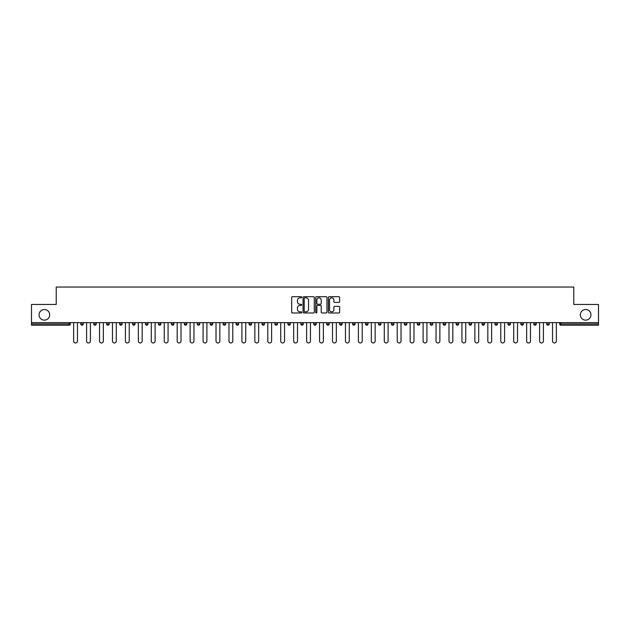 <?xml version="1.0" encoding="UTF-8"?>
<svg xmlns="http://www.w3.org/2000/svg" width="630" height="630" viewBox="0 0 630 630"><rect width="100%" height="100%" fill="white"/><g stroke="black" fill="none" stroke-linecap="round" stroke-linejoin="round"><path stroke-width="0.94" d="M580.332 314.835A5.308 5.308 0 0 0 585.64 320.142A5.308 5.308 0 0 0 590.948 314.835A5.308 5.308 0 0 0 585.64 309.527A5.308 5.308 0 0 0 580.332 314.835M39.052 314.835A5.308 5.308 0 0 0 44.36 320.142A5.308 5.308 0 0 0 49.668 314.835A5.308 5.308 0 0 0 44.36 309.527A5.308 5.308 0 0 0 39.052 314.835M301.723 297.266A0.567 0.567 0 0 0 301.156 296.691L292.501 296.691A0.811 0.811 0 0 0 291.69 297.51L291.69 312.165A0.811 0.811 0 0 0 292.501 312.984L301.156 312.984A0.567 0.567 0 0 0 301.723 312.409A0.567 0.567 0 0 0 301.156 311.842L300.037 311.842A2.607 2.607 0 0 1 297.431 309.236L297.431 308.015A2.607 2.607 0 0 1 300.037 305.408L301.156 305.408A0.567 0.567 0 0 0 301.723 304.833A0.567 0.567 0 0 0 301.156 304.266L300.037 304.266A2.607 2.607 0 0 1 297.431 301.66L297.431 300.439A2.607 2.607 0 0 1 300.037 297.832L301.156 297.832A0.567 0.567 0 0 0 301.723 297.266M338.798 302.432A0.811 0.811 0 0 0 339.617 301.62L339.617 297.51A0.811 0.811 0 0 0 338.798 296.691L329.191 296.691A0.811 0.811 0 0 0 328.38 297.51L328.38 312.165A0.811 0.811 0 0 0 329.191 312.984L338.798 312.984A0.811 0.811 0 0 0 339.617 312.165L339.617 307.196A0.811 0.811 0 0 0 338.798 306.385L334.688 306.385A0.811 0.811 0 0 0 333.876 307.196L333.876 309.661A2.181 2.181 0 0 1 331.695 311.842A2.181 2.181 0 0 1 329.514 309.661L329.514 300.014A2.181 2.181 0 0 1 331.695 297.832A2.181 2.181 0 0 1 333.876 300.014L333.876 301.62A0.811 0.811 0 0 0 334.688 302.432L338.798 302.432M31.5 322.631L31.5 304.463L56.228 304.463L56.228 287.044L573.773 287.044L573.773 304.463L598.5 304.463L598.5 322.631L31.5 322.631L31.5 323.962L69.087 323.962L69.087 322.631M314.291 297.51A0.811 0.811 0 0 0 313.472 296.691L303.865 296.691A0.811 0.811 0 0 0 303.046 297.51L303.046 312.165A0.811 0.811 0 0 0 303.865 312.984L313.472 312.984A0.811 0.811 0 0 0 314.291 312.165L314.291 297.51M316.528 296.691L326.135 296.691A0.811 0.811 0 0 1 326.954 297.51L326.954 312.165A0.811 0.811 0 0 1 326.135 312.984L322.024 312.984A0.811 0.811 0 0 1 321.213 312.165L321.213 306.219A0.811 0.811 0 0 0 320.394 305.408L317.67 305.408A0.811 0.811 0 0 0 316.851 306.219L316.851 312.409A0.567 0.567 0 0 1 316.284 312.984A0.567 0.567 0 0 1 315.709 312.409L315.709 297.51A0.811 0.811 0 0 1 316.528 296.691M69.087 325.206A1.244 1.244 0 0 0 70.332 323.962L69.087 323.962L69.087 325.206A1.244 1.244 0 0 0 70.332 323.962L70.332 322.631L70.332 323.962A1.244 1.244 0 0 1 69.087 325.206L31.5 325.206L31.5 323.962M598.5 322.631L598.5 325.206L560.913 325.206A1.244 1.244 0 0 1 559.668 323.962L559.668 322.631M80.782 323.962A1.244 1.244 0 0 0 82.026 325.206A1.244 1.244 0 0 0 83.27 323.962A1.244 1.244 0 0 1 82.026 325.206A1.244 1.244 0 0 0 83.27 323.962L83.27 322.631L83.27 323.962L80.782 323.962A1.244 1.244 0 0 0 82.026 325.206A1.244 1.244 0 0 1 80.782 323.962L80.782 322.631M93.728 322.631L93.728 323.962L93.728 322.631M96.217 322.631L96.217 323.962L96.217 322.631M106.667 323.962A1.244 1.244 0 0 0 107.911 325.206A1.244 1.244 0 0 0 109.155 323.962A1.244 1.244 0 0 1 107.911 325.206A1.244 1.244 0 0 0 109.155 323.962L109.155 322.631L109.155 323.962L106.667 323.962A1.244 1.244 0 0 0 107.911 325.206A1.244 1.244 0 0 1 106.667 323.962L106.667 322.631M119.613 322.631L119.613 323.962L119.613 322.631M122.102 322.631L122.102 323.962A1.244 1.244 0 0 1 120.858 325.206A1.244 1.244 0 0 1 119.613 323.962A1.244 1.244 0 0 0 120.858 325.206A1.244 1.244 0 0 0 122.102 323.962A1.244 1.244 0 0 1 120.858 325.206A1.244 1.244 0 0 1 119.613 323.962L122.102 323.962M132.552 322.631L132.552 323.962L132.552 322.631M135.04 322.631L135.04 323.962L135.04 322.631M147.987 322.631L147.987 323.962A1.244 1.244 0 0 1 146.743 325.206A1.244 1.244 0 0 1 145.498 323.962L145.498 322.631M159.681 325.206A1.244 1.244 0 0 0 160.926 323.962L160.926 322.631L160.926 323.962A1.244 1.244 0 0 1 159.681 325.206A1.244 1.244 0 0 1 158.437 323.962L158.437 322.631M173.872 322.631L173.872 323.962A1.244 1.244 0 0 1 172.628 325.206A1.244 1.244 0 0 1 171.384 323.962L171.384 322.631M186.819 322.631L186.819 323.962A1.244 1.244 0 0 1 185.574 325.206A1.244 1.244 0 0 1 184.322 323.962L184.322 322.631M197.269 322.631L197.269 323.962L197.269 322.631M199.757 322.631L199.757 323.962A1.244 1.244 0 0 1 198.513 325.206A1.244 1.244 0 0 1 197.269 323.962L199.757 323.962A1.244 1.244 0 0 1 198.513 325.206A1.244 1.244 0 0 0 199.757 323.962M212.704 322.631L212.704 323.962A1.244 1.244 0 0 1 211.459 325.206A1.244 1.244 0 0 1 210.215 323.962L210.215 322.631M223.154 322.631L223.154 323.962L223.154 322.631M225.642 322.631L225.642 323.962A1.244 1.244 0 0 1 224.398 325.206A1.244 1.244 0 0 1 223.154 323.962L225.642 323.962A1.244 1.244 0 0 1 224.398 325.206M238.589 322.631L238.589 323.962L236.1 323.962A1.244 1.244 0 0 0 237.345 325.206A1.244 1.244 0 0 1 236.1 323.962L236.1 322.631M250.283 325.206A1.244 1.244 0 0 0 251.527 323.962L251.527 322.631L251.527 323.962A1.244 1.244 0 0 1 250.283 325.206A1.244 1.244 0 0 1 249.039 323.962L249.039 322.631M264.474 322.631L264.474 323.962A1.244 1.244 0 0 1 263.23 325.206A1.244 1.244 0 0 1 261.986 323.962L261.986 322.631M274.924 322.631L274.924 323.962L274.924 322.631M277.413 322.631L277.413 323.962A1.244 1.244 0 0 1 276.168 325.206A1.244 1.244 0 0 1 274.924 323.962L277.413 323.962A1.244 1.244 0 0 1 276.168 325.206M289.115 325.206A1.244 1.244 0 0 0 290.359 323.962L290.359 322.631L290.359 323.962A1.244 1.244 0 0 1 289.115 325.206A1.244 1.244 0 0 1 287.871 323.962L287.871 322.631M300.809 323.962L303.298 323.962A1.244 1.244 0 0 1 302.053 325.206A1.244 1.244 0 0 0 303.298 323.962L303.298 322.631L303.298 323.962A1.244 1.244 0 0 1 302.053 325.206A1.244 1.244 0 0 1 300.809 323.962L300.809 322.631M316.244 322.631L316.244 323.962A1.244 1.244 0 0 1 315 325.206A1.244 1.244 0 0 1 313.756 323.962L313.756 322.631M326.702 322.631L326.702 323.962L326.702 322.631M329.191 322.631L329.191 323.962A1.244 1.244 0 0 1 327.947 325.206A1.244 1.244 0 0 1 326.702 323.962L329.191 323.962A1.244 1.244 0 0 1 327.947 325.206M339.641 322.631L339.641 323.962L339.641 322.631M342.129 322.631L342.129 323.962A1.244 1.244 0 0 1 340.885 325.206A1.244 1.244 0 0 1 339.641 323.962L342.129 323.962A1.244 1.244 0 0 1 340.885 325.206M352.587 322.631L352.587 323.962L352.587 322.631M355.076 322.631L355.076 323.962L355.076 322.631M365.526 322.631L365.526 323.962L365.526 322.631M368.014 322.631L368.014 323.962A1.244 1.244 0 0 1 366.77 325.206A1.244 1.244 0 0 1 365.526 323.962A1.244 1.244 0 0 0 366.77 325.206A1.244 1.244 0 0 0 368.014 323.962A1.244 1.244 0 0 1 366.77 325.206A1.244 1.244 0 0 1 365.526 323.962L368.014 323.962M380.961 322.631L380.961 323.962A1.244 1.244 0 0 1 379.717 325.206A1.244 1.244 0 0 1 378.473 323.962L378.473 322.631M393.9 322.631L393.9 323.962L391.411 323.962A1.244 1.244 0 0 0 392.655 325.206A1.244 1.244 0 0 1 391.411 323.962L391.411 322.631M406.846 322.631L406.846 323.962A1.244 1.244 0 0 1 405.602 325.206A1.244 1.244 0 0 1 404.358 323.962L404.358 322.631M417.296 322.631L417.296 323.962L417.296 322.631M419.785 322.631L419.785 323.962L419.785 322.631M432.731 322.631L432.731 323.962A1.244 1.244 0 0 1 431.487 325.206A1.244 1.244 0 0 1 430.243 323.962L430.243 322.631M445.678 322.631L445.678 323.962L443.181 323.962A1.244 1.244 0 0 0 444.426 325.206A1.244 1.244 0 0 1 443.181 323.962L443.181 322.631M458.616 322.631L458.616 323.962A1.244 1.244 0 0 1 457.372 325.206A1.244 1.244 0 0 1 456.128 323.962L456.128 322.631M471.563 322.631L471.563 323.962L469.074 323.962A1.244 1.244 0 0 0 470.319 325.206A1.244 1.244 0 0 1 469.074 323.962L469.074 322.631M484.502 322.631L484.502 323.962A1.244 1.244 0 0 1 483.257 325.206A1.244 1.244 0 0 1 482.013 323.962L482.013 322.631M497.448 322.631L497.448 323.962L494.959 323.962A1.244 1.244 0 0 0 496.204 325.206A1.244 1.244 0 0 1 494.959 323.962L494.959 322.631M510.387 322.631L510.387 323.962A1.244 1.244 0 0 1 509.142 325.206A1.244 1.244 0 0 1 507.898 323.962L507.898 322.631M523.333 322.631L523.333 323.962L520.845 323.962A1.244 1.244 0 0 0 522.089 325.206A1.244 1.244 0 0 1 520.845 323.962L520.845 322.631M536.272 322.631L536.272 323.962L533.783 323.962A1.244 1.244 0 0 0 535.027 325.206A1.244 1.244 0 0 1 533.783 323.962L533.783 322.631M549.218 322.631L549.218 323.962L546.73 323.962A1.244 1.244 0 0 0 547.974 325.206A1.244 1.244 0 0 1 546.73 323.962L546.73 322.631M94.972 325.206A1.244 1.244 0 0 1 93.728 323.962A1.244 1.244 0 0 0 94.972 325.206A1.244 1.244 0 0 0 96.217 323.962A1.244 1.244 0 0 1 94.972 325.206A1.244 1.244 0 0 1 93.728 323.962L96.217 323.962M133.796 325.206A1.244 1.244 0 0 1 132.552 323.962A1.244 1.244 0 0 0 133.796 325.206A1.244 1.244 0 0 0 135.04 323.962A1.244 1.244 0 0 1 133.796 325.206A1.244 1.244 0 0 1 132.552 323.962L135.04 323.962A1.244 1.244 0 0 1 133.796 325.206M237.345 325.206A1.244 1.244 0 0 0 238.589 323.962A1.244 1.244 0 0 1 237.345 325.206A1.244 1.244 0 0 1 236.1 323.962M353.832 325.206A1.244 1.244 0 0 1 352.587 323.962A1.244 1.244 0 0 0 353.832 325.206A1.244 1.244 0 0 0 355.076 323.962A1.244 1.244 0 0 1 353.832 325.206A1.244 1.244 0 0 1 352.587 323.962L355.076 323.962M392.655 325.206A1.244 1.244 0 0 0 393.9 323.962A1.244 1.244 0 0 1 392.655 325.206A1.244 1.244 0 0 1 391.411 323.962M418.541 325.206A1.244 1.244 0 0 1 417.296 323.962A1.244 1.244 0 0 0 418.541 325.206A1.244 1.244 0 0 0 419.785 323.962A1.244 1.244 0 0 1 418.541 325.206A1.244 1.244 0 0 1 417.296 323.962L419.785 323.962M444.426 325.206A1.244 1.244 0 0 0 445.678 323.962A1.244 1.244 0 0 1 444.426 325.206A1.244 1.244 0 0 1 443.181 323.962M471.563 323.962A1.244 1.244 0 0 1 470.319 325.206A1.244 1.244 0 0 0 471.563 323.962A1.244 1.244 0 0 1 470.319 325.206A1.244 1.244 0 0 1 469.074 323.962M496.204 325.206A1.244 1.244 0 0 0 497.448 323.962A1.244 1.244 0 0 1 496.204 325.206A1.244 1.244 0 0 1 494.959 323.962M509.142 325.206A1.244 1.244 0 0 0 510.387 323.962A1.244 1.244 0 0 1 509.142 325.206M522.089 325.206A1.244 1.244 0 0 0 523.333 323.962A1.244 1.244 0 0 1 522.089 325.206A1.244 1.244 0 0 1 520.845 323.962M535.027 325.206A1.244 1.244 0 0 0 536.272 323.962A1.244 1.244 0 0 1 535.027 325.206A1.244 1.244 0 0 1 533.783 323.962M547.974 325.206A1.244 1.244 0 0 0 549.218 323.962A1.244 1.244 0 0 1 547.974 325.206A1.244 1.244 0 0 1 546.73 323.962M304.762 297.832A0.567 0.567 0 0 0 304.188 298.399L304.188 311.267A0.567 0.567 0 0 0 304.762 311.842L305.944 311.842A2.607 2.607 0 0 0 308.543 309.236L308.543 300.439A2.607 2.607 0 0 0 305.944 297.832L304.762 297.832M321.213 300.053A2.181 2.181 0 0 0 319.032 297.872A2.181 2.181 0 0 0 316.851 300.053L316.851 303.455A0.811 0.811 0 0 0 317.67 304.266L320.394 304.266A0.811 0.811 0 0 0 321.213 303.455L321.213 300.053M73.647 322.631L73.647 341.05A1.906 1.906 0 0 0 75.553 342.956A1.906 1.906 0 0 0 77.466 341.05L77.466 322.631M86.593 322.631L86.593 341.05A1.906 1.906 0 0 0 88.499 342.956A1.906 1.906 0 0 0 90.405 341.05L90.405 322.631M99.532 322.631L99.532 341.05A1.906 1.906 0 0 0 101.438 342.956A1.906 1.906 0 0 0 103.352 341.05L103.352 322.631M112.479 322.631L112.479 341.05A1.906 1.906 0 0 0 114.384 342.956A1.906 1.906 0 0 0 116.29 341.05L116.29 322.631M125.417 322.631L125.417 341.05A1.906 1.906 0 0 0 127.331 342.956A1.906 1.906 0 0 0 129.237 341.05L129.237 322.631M138.364 322.631L138.364 341.05A1.906 1.906 0 0 0 140.269 342.956A1.906 1.906 0 0 0 142.175 341.05L142.175 322.631M151.302 322.631L151.302 341.05A1.906 1.906 0 0 0 153.216 342.956A1.906 1.906 0 0 0 155.122 341.05L155.122 322.631M164.249 322.631L164.249 341.05A1.906 1.906 0 0 0 166.155 342.956A1.906 1.906 0 0 0 168.068 341.05L168.068 322.631M177.188 322.631L177.188 341.05A1.906 1.906 0 0 0 179.101 342.956A1.906 1.906 0 0 0 181.007 341.05L181.007 322.631M190.134 322.631L190.134 341.05A1.906 1.906 0 0 0 192.04 342.956A1.906 1.906 0 0 0 193.953 341.05L193.953 322.631M203.081 322.631L203.081 341.05A1.906 1.906 0 0 0 204.986 342.956A1.906 1.906 0 0 0 206.892 341.05L206.892 322.631M216.019 322.631L216.019 341.05A1.906 1.906 0 0 0 217.925 342.956A1.906 1.906 0 0 0 219.839 341.05L219.839 322.631M228.966 322.631L228.966 341.05A1.906 1.906 0 0 0 230.871 342.956A1.906 1.906 0 0 0 232.777 341.05L232.777 322.631M241.904 322.631L241.904 341.05A1.906 1.906 0 0 0 243.81 342.956A1.906 1.906 0 0 0 245.724 341.05L245.724 322.631M254.851 322.631L254.851 341.05A1.906 1.906 0 0 0 256.757 342.956A1.906 1.906 0 0 0 258.662 341.05L258.662 322.631M267.789 322.631L267.789 341.05A1.906 1.906 0 0 0 269.703 342.956A1.906 1.906 0 0 0 271.609 341.05L271.609 322.631M280.736 322.631L280.736 341.05A1.906 1.906 0 0 0 282.642 342.956A1.906 1.906 0 0 0 284.547 341.05L284.547 322.631M293.675 322.631L293.675 341.05A1.906 1.906 0 0 0 295.588 342.956A1.906 1.906 0 0 0 297.494 341.05L297.494 322.631M306.621 322.631L306.621 341.05A1.906 1.906 0 0 0 308.527 342.956A1.906 1.906 0 0 0 310.44 341.05L310.44 322.631M319.56 322.631L319.56 341.05A1.906 1.906 0 0 0 321.473 342.956A1.906 1.906 0 0 0 323.379 341.05L323.379 322.631M332.506 322.631L332.506 341.05A1.906 1.906 0 0 0 334.412 342.956A1.906 1.906 0 0 0 336.325 341.05L336.325 322.631M345.453 322.631L345.453 341.05A1.906 1.906 0 0 0 347.358 342.956A1.906 1.906 0 0 0 349.264 341.05L349.264 322.631M358.391 322.631L358.391 341.05A1.906 1.906 0 0 0 360.297 342.956A1.906 1.906 0 0 0 362.211 341.05L362.211 322.631M371.338 322.631L371.338 341.05A1.906 1.906 0 0 0 373.243 342.956A1.906 1.906 0 0 0 375.149 341.05L375.149 322.631M384.276 322.631L384.276 341.05A1.906 1.906 0 0 0 386.19 342.956A1.906 1.906 0 0 0 388.096 341.05L388.096 322.631M397.223 322.631L397.223 341.05A1.906 1.906 0 0 0 399.129 342.956A1.906 1.906 0 0 0 401.034 341.05L401.034 322.631M410.161 322.631L410.161 341.05A1.906 1.906 0 0 0 412.075 342.956A1.906 1.906 0 0 0 413.981 341.05L413.981 322.631M423.108 322.631L423.108 341.05A1.906 1.906 0 0 0 425.014 342.956A1.906 1.906 0 0 0 426.919 341.05L426.919 322.631M436.047 322.631L436.047 341.05A1.906 1.906 0 0 0 437.96 342.956A1.906 1.906 0 0 0 439.866 341.05L439.866 322.631M448.993 322.631L448.993 341.05A1.906 1.906 0 0 0 450.899 342.956A1.906 1.906 0 0 0 452.812 341.05L452.812 322.631M461.932 322.631L461.932 341.05A1.906 1.906 0 0 0 463.845 342.956A1.906 1.906 0 0 0 465.751 341.05L465.751 322.631M474.878 322.631L474.878 341.05A1.906 1.906 0 0 0 476.784 342.956A1.906 1.906 0 0 0 478.698 341.05L478.698 322.631M487.825 322.631L487.825 341.05A1.906 1.906 0 0 0 489.731 342.956A1.906 1.906 0 0 0 491.636 341.05L491.636 322.631M500.763 322.631L500.763 341.05A1.906 1.906 0 0 0 502.669 342.956A1.906 1.906 0 0 0 504.583 341.05L504.583 322.631M513.71 322.631L513.71 341.05A1.906 1.906 0 0 0 515.616 342.956A1.906 1.906 0 0 0 517.521 341.05L517.521 322.631M526.649 322.631L526.649 341.05A1.906 1.906 0 0 0 528.562 342.956A1.906 1.906 0 0 0 530.468 341.05L530.468 322.631M539.595 322.631L539.595 341.05A1.906 1.906 0 0 0 541.501 342.956A1.906 1.906 0 0 0 543.406 341.05L543.406 322.631M552.534 322.631L552.534 341.05A1.906 1.906 0 0 0 554.447 342.956A1.906 1.906 0 0 0 556.353 341.05L556.353 322.631M560.913 322.631L560.913 323.962L598.5 323.962M559.668 323.962L560.913 323.962L560.913 325.206M146.743 325.206A1.244 1.244 0 0 0 147.987 323.962L145.498 323.962M160.926 323.962L158.437 323.962M172.628 325.206A1.244 1.244 0 0 0 173.872 323.962L171.384 323.962M185.574 325.206A1.244 1.244 0 0 0 186.819 323.962L184.322 323.962M211.459 325.206A1.244 1.244 0 0 0 212.704 323.962L210.215 323.962M251.527 323.962L249.039 323.962M263.23 325.206A1.244 1.244 0 0 0 264.474 323.962L261.986 323.962M290.359 323.962L287.871 323.962M315 325.206A1.244 1.244 0 0 0 316.244 323.962L313.756 323.962M379.717 325.206A1.244 1.244 0 0 0 380.961 323.962L378.473 323.962M405.602 325.206A1.244 1.244 0 0 0 406.846 323.962L404.358 323.962M431.487 325.206A1.244 1.244 0 0 0 432.731 323.962L430.243 323.962M457.372 325.206A1.244 1.244 0 0 0 458.616 323.962L456.128 323.962M483.257 325.206A1.244 1.244 0 0 0 484.502 323.962L482.013 323.962M510.387 323.962L507.898 323.962"/></g></svg>
